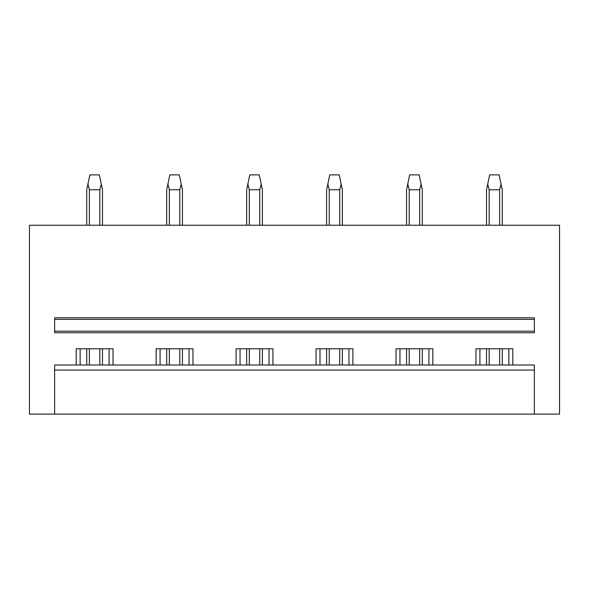 <?xml version="1.0" encoding="UTF-8"?>
<svg xmlns="http://www.w3.org/2000/svg" width="589" height="589" viewBox="0 0 589 589"><rect width="100%" height="100%" fill="white"/><g stroke="black" fill="none" stroke-linecap="round" stroke-linejoin="round"><path stroke-width="0.88" d="M534.37 414.119L559.55 414.119L559.55 225.248L29.45 225.248L29.45 414.119L534.37 414.119L534.37 365.011L54.63 365.011L54.63 370.047L534.37 370.047M156.151 365.011L156.151 348.798L192.978 348.798L192.978 365.011M236.108 365.011L236.108 348.798L272.935 348.798L272.935 365.011M316.065 365.011L316.065 348.798L352.892 348.798L352.892 365.011M396.022 365.011L396.022 348.798L432.849 348.798L432.849 365.011M475.971 365.011L475.971 348.798L512.805 348.798L512.805 365.011M76.195 365.011L76.195 348.798L113.029 348.798L113.029 365.011M54.63 331.173L54.63 332.748L534.37 332.748L534.37 331.173L54.63 331.173L54.63 319.371L534.37 319.371L534.37 331.173M534.37 319.371L534.37 317.795L54.63 317.795L54.63 319.371M54.63 370.047L54.63 414.119M80.133 365.011L80.133 348.798M109.09 365.011L109.09 348.798M160.083 365.011L160.083 348.798M189.047 365.011L189.047 348.798M240.04 365.011L240.04 348.798M269.004 365.011L269.004 348.798M319.996 365.011L319.996 348.798M348.96 365.011L348.96 348.798M399.953 365.011L399.953 348.798M428.917 365.011L428.917 348.798M479.91 365.011L479.91 348.798M508.867 365.011L508.867 348.798M89.388 365.011L89.388 348.798M89.388 225.248L89.388 189.768L87.93 184.107L86.738 189.768L86.738 225.248M99.828 365.011L99.828 348.798M99.828 225.248L99.828 189.768L89.388 189.768M86.738 365.011L86.738 348.798M99.828 189.768L101.286 184.107L99.35 174.881L89.874 174.881L87.93 184.107M102.479 365.011L102.479 348.798M102.479 225.248L102.479 189.768L101.286 184.107M169.345 365.011L169.345 348.798M169.345 225.248L169.345 189.768L167.887 184.107L166.694 189.768L166.694 225.248M179.785 365.011L179.785 348.798M179.785 225.248L179.785 189.768L169.345 189.768M166.694 365.011L166.694 348.798M179.785 189.768L181.243 184.107L179.306 174.881L169.831 174.881L167.887 184.107M182.435 365.011L182.435 348.798M182.435 225.248L182.435 189.768L181.243 184.107M249.302 365.011L249.302 348.798M249.302 225.248L249.302 189.768L247.844 184.107L246.651 189.768L246.651 225.248M259.742 365.011L259.742 348.798M259.742 225.248L259.742 189.768L249.302 189.768M246.651 365.011L246.651 348.798M259.742 189.768L261.199 184.107L259.263 174.881L249.788 174.881L247.844 184.107M262.392 365.011L262.392 348.798M262.392 225.248L262.392 189.768L261.199 184.107M329.258 365.011L329.258 348.798M329.258 225.248L329.258 189.768L327.801 184.107L326.608 189.768L326.608 225.248M339.698 365.011L339.698 348.798M339.698 225.248L339.698 189.768L329.258 189.768M326.608 365.011L326.608 348.798M339.698 189.768L341.156 184.107L339.212 174.881L329.737 174.881L327.801 184.107M342.349 365.011L342.349 348.798M342.349 225.248L342.349 189.768L341.156 184.107M409.215 365.011L409.215 348.798M409.215 225.248L409.215 189.768L407.757 184.107L406.565 189.768L406.565 225.248M419.655 365.011L419.655 348.798M419.655 225.248L419.655 189.768L409.215 189.768M406.565 365.011L406.565 348.798M419.655 189.768L421.113 184.107L419.169 174.881L409.694 174.881L407.757 184.107M422.306 365.011L422.306 348.798M422.306 225.248L422.306 189.768L421.113 184.107M489.172 365.011L489.172 348.798M489.172 225.248L489.172 189.768L487.714 184.107L486.521 189.768L486.521 225.248M499.612 365.011L499.612 348.798M499.612 225.248L499.612 189.768L489.172 189.768M486.521 365.011L486.521 348.798M499.612 189.768L501.07 184.107L499.126 174.881L489.65 174.881L487.714 184.107M502.262 365.011L502.262 348.798M502.262 225.248L502.262 189.768L501.07 184.107"/></g></svg>
